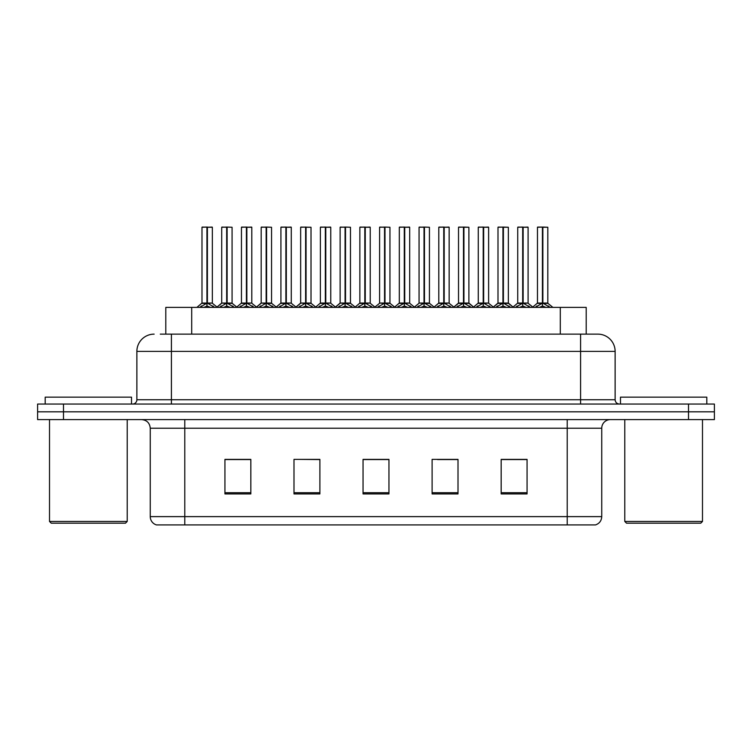 <?xml version="1.0" encoding="UTF-8"?>
<svg xmlns="http://www.w3.org/2000/svg" width="752" height="752" viewBox="0 0 752 752"><rect width="100%" height="100%" fill="white"/><g stroke="black" fill="none" stroke-linecap="round" stroke-linejoin="round"><path stroke-width="1.13" d="M165.807 334.132L165.807 307.371L586.193 307.371L586.193 334.132M601.741 516.624C601.506 520.76 599.429 523.524 595.528 524.915L567.215 524.915L567.215 516.624L601.741 516.624L601.741 428.226A8.629 8.629 0 0 1 610.38 419.597M150.259 516.624L184.785 516.624L184.785 524.915L567.215 524.915L156.472 524.915A8.629 8.629 0 0 1 150.259 516.624L150.259 428.226C149.742 422.981 146.866 420.105 141.62 419.597M63.497 404.059L714.4 404.059L714.4 411.823L37.6 411.823L37.6 419.597L63.497 419.597L63.497 411.823L37.6 411.823L37.6 404.059L63.497 404.059L63.497 411.823L714.4 411.823L714.4 419.597L63.497 419.597M527.067 493.923L527.067 459.387L501.17 459.387L501.17 493.923L527.067 493.923M458.006 493.923L458.006 459.387L432.109 459.387L432.109 493.923L458.006 493.923M250.83 493.923L250.83 459.387L224.933 459.387L224.933 493.923L250.83 493.923M319.891 493.923L319.891 459.387L293.994 459.387L293.994 493.923L319.891 493.923M388.953 493.923L388.953 459.387L363.047 459.387L363.047 493.923L388.953 493.923M516.436 459.566L509.649 459.387M319.092 459.566L312.306 459.387M299.362 459.387L319.891 459.566M240.161 459.566L233.374 459.566M457.235 459.566L450.448 459.566M437.495 459.566L458.006 459.566M378.294 459.387L371.507 459.566M388.953 459.566L363.047 459.566M250.83 459.566L224.933 459.566M527.067 459.566L501.17 459.566M160.665 334.132L597.596 334.132M160.279 334.132L171.409 334.132L171.409 351.4L136.873 351.4L136.873 399.744A4.315 4.315 0 0 1 132.559 404.059M154.141 334.132A17.268 17.268 0 0 0 136.873 351.4M597.859 334.132A17.268 17.268 0 0 1 615.127 351.4L615.127 399.744C615.38 402.358 616.819 403.796 619.441 404.059M219.575 307.371L226.672 303.122L226.672 306.139L226.822 302.191L227.123 303.122L234.22 307.371M226.681 227.085L221.718 227.264L226.681 227.085L221.718 227.264L221.718 303.056L226.672 303.122M227.687 303.394L232.236 303.394L227.123 303.056L232.077 303.056L232.077 227.264L227.113 227.085L227.123 303.056L221.718 303.056L216.651 307.371M226.672 227.264L226.672 303.056L226.822 227.085M227.113 227.085L227.123 303.122M221.887 227.085L227.123 227.264M230.14 307.371L227.123 306.139M226.672 306.139L223.654 307.371M199.844 307.371L206.941 303.122L206.941 306.139L207.091 302.191L207.392 303.122L214.48 307.371M201.987 227.264L206.941 227.085L201.987 227.264L201.987 303.056L206.941 303.122M212.346 227.264L207.392 227.264L207.392 303.056L212.346 303.056L212.346 227.264L202.156 227.085M207.392 227.264L212.167 227.085M206.941 227.264L206.941 303.056L201.987 303.056L196.921 307.371M207.383 227.085L207.392 303.122M207.167 303.056L212.337 303.056L207.956 303.394M210.41 307.371L207.392 306.139M206.941 306.139L203.914 307.371M206.941 227.085L206.941 303.056M207.091 227.085L205.437 227.085M125.481 523.185L51.239 523.185L49.51 521.456L127.21 521.456L125.481 523.185M49.51 419.597L49.51 521.456M127.21 419.597L127.21 521.456M131.525 404.059L131.525 397.15L45.195 397.15L45.195 404.059M700.761 523.185L626.519 523.185L624.79 521.456L702.49 521.456L700.761 523.185M624.79 419.597L624.79 521.456M702.49 419.597L702.49 521.456M706.805 404.059L706.805 397.15L620.475 397.15L620.475 404.059M259.045 307.371L266.142 303.122L266.142 306.139L266.293 302.191L266.593 303.122L273.69 307.371M266.152 227.085L261.188 227.264L266.152 227.085L261.188 227.264L261.188 303.056L266.142 303.122M267.157 303.394L271.707 303.394L266.593 303.056L271.547 303.056L271.547 227.264L266.584 227.085L266.593 303.056L261.188 303.056L261.188 227.264M266.142 227.264L266.142 303.056L266.293 227.085M266.584 227.085L266.593 303.122M261.358 227.085L266.593 227.264M269.611 307.371L266.593 306.139M266.142 306.139L263.115 307.371M298.516 307.371L305.603 303.122L305.603 306.139L305.763 302.191M306.064 227.264L311.018 227.264L306.064 227.264L306.064 303.122L313.152 307.371M305.613 227.085L300.65 227.264L305.613 227.085L300.65 227.264L300.65 303.056L305.603 303.122M300.828 227.085L311.018 227.264L311.018 303.056L300.659 303.056L300.65 227.264M305.603 227.264L305.603 303.056L305.914 302.191L306.064 303.056L311.168 303.394L306.628 303.394M306.055 227.085L306.064 303.122M309.081 307.371L306.064 306.139M305.603 306.139L302.586 307.371M305.754 227.085L305.754 302.191M337.977 307.371L345.074 303.122L345.074 306.139L345.224 302.191L345.525 303.122L352.622 307.371M345.083 227.085L340.12 227.264L345.083 227.085L340.12 227.264L340.12 303.056L345.074 303.122M346.099 303.394L350.639 303.394L345.525 303.056L350.479 303.056L350.479 227.264L345.525 227.085L345.525 303.056L340.13 303.056L340.12 227.264M345.074 227.264L345.074 303.056L345.224 227.085M345.525 227.085L345.525 303.122M340.299 227.085L345.525 227.264M348.552 307.371L345.525 306.139M345.074 306.139L342.057 307.371M377.448 307.371L384.545 303.122L384.545 306.139L384.695 302.191L384.996 303.122L392.093 307.371M384.554 227.085L379.591 227.264L384.554 227.085L379.591 227.264L379.591 303.056L384.545 303.122M385.569 303.394L390.109 303.394L384.996 303.056L389.95 303.056L389.95 227.264L384.986 227.085L384.996 303.056L379.591 303.056L379.591 227.264M384.545 227.264L384.545 303.056L384.695 227.085M384.986 227.085L384.996 303.122M379.76 227.085L384.996 227.264M388.013 307.371L384.996 306.139M384.545 306.139L381.527 307.371M239.305 307.371L246.402 303.122L246.402 306.139L246.553 302.191L246.853 303.122L253.95 307.371M241.448 227.264L246.412 227.085L241.448 227.264L241.448 303.056L246.402 303.122M251.807 227.264L246.853 227.264L246.853 303.056L251.807 303.056L251.807 227.264L241.627 227.085M246.853 227.264L251.638 227.085M246.402 227.264L246.402 303.056L241.458 303.056L236.767 307.06L232.236 303.394L237.143 307.371M246.853 227.085L246.853 303.122M246.628 303.056L251.807 303.056L247.427 303.394M249.88 307.371L246.853 306.139M246.402 306.139L243.385 307.371M246.412 227.085L246.402 303.056M246.553 227.085L244.908 227.085M278.776 307.371L285.873 303.122L285.873 306.139L286.023 302.191L286.324 303.122L293.421 307.371M280.919 227.264L285.882 227.085L280.919 227.264L280.919 303.056L285.873 303.122M291.278 227.264L286.324 227.264L286.324 303.056L291.278 303.056L291.278 227.264L281.088 227.085M286.324 227.264L291.109 227.085M285.873 227.264L285.873 303.056L280.919 303.056L276.228 307.06L271.707 303.394L276.614 307.371M286.315 227.085L286.324 303.122M286.098 303.056L291.278 303.056L286.897 303.394M289.351 307.371L286.324 306.139M285.873 306.139L282.855 307.371M285.882 227.085L285.873 303.056M286.023 227.085L284.369 227.085M318.246 307.371L325.343 303.122L325.343 306.139L325.494 302.191L325.795 303.122L332.892 307.371M320.39 227.264L325.353 227.085L320.39 227.264L320.39 303.056L325.343 303.122M330.748 227.264L325.795 227.264L325.795 303.056L330.748 303.056L330.748 227.264L320.559 227.085M325.795 227.264L330.579 227.085M325.343 227.264L325.343 303.056L320.39 303.056L315.699 307.06L311.168 303.394L316.084 307.371M325.785 227.085L325.795 303.122M325.569 303.056L330.748 303.056L326.359 303.394M328.812 307.371L325.795 306.139M325.343 306.139L322.326 307.371M325.353 227.085L325.343 303.056M325.494 227.085L323.839 227.085M357.717 307.371L364.814 303.122L364.814 306.139L364.964 302.191L365.265 303.122L372.362 307.371M359.86 227.264L364.814 227.085L359.86 227.264L359.86 303.056L364.814 303.122M370.219 227.264L365.265 227.264L365.265 303.056L370.219 303.056L370.219 227.264L360.029 227.085M365.265 227.264L370.04 227.085M364.814 227.264L364.814 303.056L359.86 303.056L355.17 307.06L350.639 303.394L355.546 307.371M365.256 227.085L365.265 303.122M365.04 303.056L370.21 303.056L365.829 303.394M368.283 307.371L365.265 306.139M364.814 306.139L361.787 307.371M364.814 227.085L364.814 303.056M364.964 227.085L363.31 227.085M416.918 307.371L424.015 303.122L424.015 306.139L424.166 302.191L424.466 303.122L431.563 307.371M424.025 227.085L419.061 227.264L424.025 227.085L419.061 227.264L419.061 303.056L424.015 303.122M425.03 303.394L429.58 303.394L424.466 303.056L429.42 303.056L429.42 227.264L424.457 227.085L424.466 303.056L419.061 303.056L419.061 227.264M424.015 227.264L424.015 303.056L424.166 227.085M424.457 227.085L424.466 303.122M419.231 227.085L424.466 227.264M427.484 307.371L424.466 306.139M424.015 306.139L420.988 307.371M456.389 307.371L463.486 303.122L463.486 306.139L463.636 302.191L463.937 303.122L471.025 307.371M463.486 227.085L458.532 227.264L463.486 227.085L458.532 227.264L458.532 303.056L463.486 303.122M458.701 227.085L468.891 227.264L468.891 303.056L463.937 303.056L468.891 303.056L468.891 227.264L463.928 227.085L463.937 303.056L458.532 303.056L453.465 307.371M463.486 227.264L463.486 303.056L463.636 227.085M463.928 227.085L463.937 303.122M466.954 307.371L463.937 306.139M463.486 306.139L460.459 307.371M495.859 307.371L502.947 303.122L502.947 306.139L503.097 302.191L503.398 303.122L510.495 307.371M502.956 227.085L497.993 227.264L502.956 227.085L497.993 227.264L497.993 303.056L502.947 303.122M498.172 227.085L508.352 227.264L508.352 303.056L503.398 303.056L508.352 303.056L508.352 227.264L503.398 227.085L503.398 303.056L498.003 303.056L492.927 307.371M502.947 227.264L502.947 303.056L503.097 227.085M503.398 227.085L503.398 303.122M506.425 307.371L503.398 306.139M502.947 306.139L499.93 307.371M535.321 307.371L542.418 303.122L542.418 306.139L542.568 302.191L542.869 303.122L549.966 307.371M537.464 227.264L542.427 227.085L537.464 227.264L537.464 303.056L542.418 303.122M542.427 227.085L537.642 227.085M543.442 303.394L547.982 303.394L542.869 303.056L547.823 303.056L547.823 227.264L542.859 227.085L542.869 303.056L537.464 303.056L532.397 307.371M542.418 227.264L542.418 303.056L542.568 227.085M542.859 227.085L542.869 303.122M540.914 227.085L544.373 227.085M545.896 307.371L542.869 306.139M542.418 306.139L539.4 307.371M397.188 307.371L404.275 303.122L404.275 306.139L404.426 302.191L404.726 303.122L411.823 307.371M399.321 227.264L404.285 227.085L399.321 227.264L399.321 303.056L404.275 303.122M409.68 227.264L404.726 227.264L404.726 303.056L409.68 303.056L409.68 227.264L399.5 227.085M404.726 227.264L409.511 227.085M404.275 227.264L404.275 303.056L399.331 303.056L394.64 307.06L390.109 303.394L395.016 307.371M404.726 227.085L404.726 303.122M404.501 303.056L409.68 303.056L405.3 303.394M407.753 307.371L404.726 306.139M404.275 306.139L401.258 307.371M404.285 227.085L404.275 303.056M404.426 227.085L402.781 227.085M436.649 307.371L443.746 303.122L443.746 306.139L443.896 302.191L444.197 303.122L451.294 307.371M438.792 227.264L443.755 227.085L438.792 227.264L438.792 303.056L443.746 303.122M449.151 227.264L444.197 227.264L444.197 303.056L449.151 303.056L449.151 227.264L438.971 227.085M444.197 227.264L448.982 227.085M443.746 227.264L443.746 303.056L438.792 303.056L434.111 307.06L429.58 303.394L434.487 307.371M444.188 227.085L444.197 303.122M443.971 303.056L449.151 303.056L444.77 303.394M447.224 307.371L444.197 306.139M443.746 306.139L440.728 307.371M443.755 227.085L443.746 303.056M443.896 227.085L442.251 227.085M476.119 307.371L483.216 303.122L483.216 306.139L483.367 302.191L483.668 303.122L490.765 307.371M478.263 227.264L483.226 227.085L478.263 227.264L478.263 303.056L483.216 303.122M488.621 227.264L483.668 227.264L483.668 303.056L488.621 303.056L488.621 227.264L478.432 227.085M483.668 227.264L488.452 227.085M483.216 227.264L483.216 303.056L478.263 303.056L473.572 307.06L469.041 303.394L464.501 303.394M483.658 227.085L483.668 303.122M483.442 303.056L488.621 303.056L484.241 303.394M486.685 307.371L483.668 306.139M483.216 306.139L480.199 307.371M483.226 227.085L483.216 303.056M483.367 227.085L481.712 227.085M515.59 307.371L522.687 303.122L522.687 306.139L522.837 302.191L523.138 303.122L530.235 307.371M517.733 227.264L522.696 227.085L517.733 227.264L517.733 303.056L522.687 303.122M528.092 227.264L523.138 227.264L523.138 303.056L528.092 303.056L528.092 227.264L517.902 227.085M523.138 227.264L527.913 227.085M522.687 227.264L522.687 303.056L517.733 303.056L513.043 307.06L508.512 303.394L503.972 303.394M523.129 227.085L523.138 303.122M522.913 303.056L528.092 303.056L523.702 303.394M526.156 307.371L523.138 306.139M522.687 306.139L519.66 307.371M522.696 227.085L522.687 303.056M522.837 227.085L521.183 227.085M191.704 334.132L191.704 307.371M560.296 334.132L560.296 307.371M567.215 419.597L567.215 428.226L150.259 428.226M601.741 428.226L567.215 428.226L567.215 516.624L184.785 516.624L184.785 419.597M688.503 419.597L688.503 404.059M388.953 492.72L363.047 492.72M319.891 492.72L293.994 492.72M250.83 492.72L224.933 492.72M458.006 492.72L432.109 492.72M527.067 492.72L501.17 492.72M171.409 404.059L171.409 399.744L615.127 399.744M136.873 399.744L171.409 399.744L171.409 351.4L580.591 351.4L580.591 404.059M615.127 351.4L580.591 351.4L580.591 334.132M226.098 303.394L221.718 303.056M232.782 305.979L232.782 307.371M233.684 306.769L233.684 307.371M220.11 306.769L220.11 307.371M221.013 305.979L221.013 307.371M206.368 303.394L201.827 303.394M213.042 305.979L213.042 307.371M213.953 306.769L213.953 307.371M200.37 306.769L200.37 307.371M201.282 305.979L201.282 307.371M265.569 303.394L261.188 303.056L256.122 307.371M272.252 305.979L272.252 307.371M273.155 306.769L273.155 307.371M259.572 306.769L259.572 307.371M260.483 305.979L260.483 307.371M305.039 303.394L300.659 303.056L295.583 307.371M311.713 305.979L311.713 307.371M312.625 306.769L312.625 307.371M299.042 306.769L299.042 307.371M299.954 305.979L299.954 307.371M344.51 303.394L340.13 303.056L335.054 307.371M351.184 305.979L351.184 307.371M352.096 306.769L352.096 307.371M338.513 306.769L338.513 307.371M339.415 305.979L339.415 307.371M383.981 303.394L379.591 303.056M390.655 305.979L390.655 307.371M391.557 306.769L391.557 307.371M377.983 306.769L377.983 307.371M378.886 305.979L378.886 307.371M245.838 303.394L241.298 303.394M252.512 305.979L252.512 307.371M253.424 306.769L253.424 307.371M239.841 306.769L239.841 307.371M240.743 305.979L240.743 307.371M285.309 303.394L280.759 303.394M291.983 305.979L291.983 307.371M292.895 306.769L292.895 307.371M279.312 306.769L279.312 307.371M280.214 305.979L280.214 307.371M324.77 303.394L320.23 303.394M331.453 305.979L331.453 307.371M332.356 306.769L332.356 307.371M318.782 306.769L318.782 307.371M319.685 305.979L319.685 307.371M364.241 303.394L359.7 303.394M370.924 305.979L370.924 307.371M371.826 306.769L371.826 307.371M358.243 306.769L358.243 307.371M359.155 305.979L359.155 307.371M423.442 303.394L419.061 303.056M430.125 305.979L430.125 307.371M431.028 306.769L431.028 307.371M417.445 306.769L417.445 307.371M418.356 305.979L418.356 307.371M462.912 303.394L458.372 303.394L453.841 307.06L449.311 303.394M468.891 227.264L463.937 227.264M469.596 305.979L469.596 307.371M470.498 306.769L470.498 307.371M456.915 306.769L456.915 307.371M457.827 305.979L457.827 307.371M502.383 303.394L497.843 303.394L493.312 307.06L488.781 303.394M508.352 227.264L503.398 227.264M509.057 305.979L509.057 307.371M509.969 306.769L509.969 307.371M496.386 306.769L496.386 307.371M497.288 305.979L497.288 307.371M541.854 303.394L537.304 303.394M547.823 227.264L542.869 227.264M548.528 305.979L548.528 307.371M549.439 306.769L549.439 307.371M535.856 306.769L535.856 307.371M536.759 305.979L536.759 307.371M403.711 303.394L399.171 303.394M410.385 305.979L410.385 307.371M411.297 306.769L411.297 307.371M397.714 306.769L397.714 307.371M398.626 305.979L398.626 307.371M443.182 303.394L438.632 303.394M449.856 305.979L449.856 307.371M450.768 306.769L450.768 307.371M437.185 306.769L437.185 307.371M438.087 305.979L438.087 307.371M482.643 303.394L478.103 303.394M489.326 305.979L489.326 307.371M490.229 306.769L490.229 307.371M476.655 306.769L476.655 307.371M477.558 305.979L477.558 307.371M522.114 303.394L517.573 303.394M528.797 305.979L528.797 307.371M529.699 306.769L529.699 307.371M516.116 306.769L516.116 307.371M517.028 305.979L517.028 307.371M212.496 303.394L217.027 307.06L221.558 303.394M370.369 303.394L374.9 307.06L379.431 303.394L374.524 307.371M261.029 303.394L256.498 307.06L251.967 303.394M300.499 303.394L295.968 307.06L291.438 303.394M339.97 303.394L335.439 307.06L330.908 303.394M409.84 303.394L414.371 307.06L418.902 303.394L413.995 307.371M473.957 307.371L468.881 303.056M513.419 307.371L508.352 303.056M547.982 303.394L552.889 307.371M528.252 303.394L532.773 307.06"/></g></svg>
